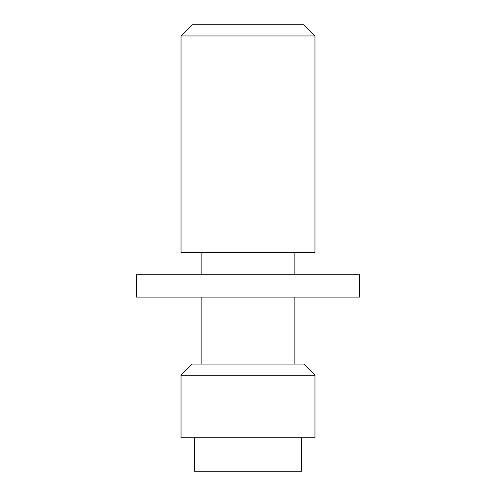 <?xml version="1.0" encoding="UTF-8"?>
<svg xmlns="http://www.w3.org/2000/svg" width="496" height="496" viewBox="0 0 496 496"><rect width="100%" height="100%" fill="white"/><g stroke="black" fill="none" stroke-linecap="round" stroke-linejoin="round"><path stroke-width="0.74" d="M181.04 35.96L192.2 24.8L303.8 24.8L314.96 35.96L181.04 35.96L181.04 252.464L314.96 252.464L314.96 35.96M359.6 274.784L136.4 274.784L136.4 297.104L359.6 297.104L359.6 274.784M181.04 375.224L192.2 364.064L303.8 364.064L314.96 375.224L181.04 375.224L181.04 437.72L314.96 437.72L314.96 375.224M301.568 437.72L301.568 471.2L194.432 471.2L194.432 437.72M201.128 252.464L201.128 274.784M294.872 252.464L294.872 274.784M201.128 297.104L201.128 364.064M294.872 297.104L294.872 364.064"/></g></svg>

